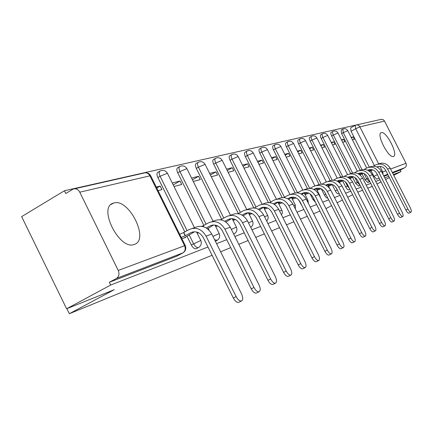 <?xml version="1.0" encoding="UTF-8"?>
<svg xmlns="http://www.w3.org/2000/svg" width="433" height="433" viewBox="0 0 433 433"><rect width="100%" height="100%" fill="white"/><g stroke="black" fill="none" stroke-linecap="round" stroke-linejoin="round"><path stroke-width="0.65" d="M362.048 173.914L365.003 179.744L367.926 182.515M352.576 177.297L355.601 183.273L358.627 186.098M342.622 180.848L345.723 186.98C346.844 189.021 347.851 190 348.738 189.93L348.863 189.865M332.154 184.588L335.331 190.883C336.484 192.972 337.524 193.979 338.454 193.897L338.59 193.822M321.291 188.853L324.387 194.996C325.573 197.139 326.65 198.162 327.629 198.07L327.629 198.07M310.077 193.832L312.843 199.326L315.576 202.438M298.532 199.7L302.18 206.146M187.034 236.353L191.305 244.959C192.874 247.768 194.477 249.051 196.111 248.802L196.463 248.618M113.857 202.99L113.441 203.115C97.447 206.996 119.513 250.81 134.284 244.434L134.295 244.429C149.796 240.104 128.991 198.027 113.857 202.99M381.354 132.639L381.267 132.66C375.839 133.727 388.688 158.781 393.462 156.421L393.462 156.421C398.766 155.214 386.296 130.734 381.354 132.639M375.119 120.72L64.42 190.764L65.762 193.502L73.134 189.102C75.856 188.231 78.07 189.259 79.775 192.192L118.231 270.441L184.572 245.738L149.926 175.825L79.775 192.192M212.083 255.275L69.356 313.714L114.258 289.693L66.601 308.778L21.65 216.624L64.42 190.764M379.173 178.19L376.694 179.143L373.96 176.383L371.076 170.694M369.019 167.252L369.306 167.154L351.087 131.296L355.704 128.758L355.228 125.316L355.612 125.142L355.228 125.316M377.013 183.987L381.051 181.892M385.597 179.538L389.386 177.573M393.77 175.3L400.996 171.555L393.375 174.531M66.601 308.778L110.68 285.044L207.975 247.01M216.57 243.649L226.751 239.671M234.881 236.494L244.255 232.824M251.968 229.809L260.623 226.427M267.946 223.563L275.951 220.435M282.922 217.712L290.343 214.811M296.995 212.213L303.879 209.518M310.228 207.034L316.631 204.533M322.709 202.157L328.669 199.829M334.493 197.551L340.051 195.38M345.637 193.194L350.827 191.164M356.191 189.069L361.046 187.17M366.204 185.156L370.751 183.381M375.72 181.438L379.974 179.771M384.764 177.898L388.758 176.339M319.949 211.115L313.589 213.718M307.289 216.3L300.453 219.098M293.85 221.799L286.489 224.814M279.566 227.65L271.621 230.903M264.346 233.88L255.757 237.398M248.104 240.531L238.794 244.342M230.719 247.644L220.614 251.784M352.63 194.731L347.704 197.291M342.406 200.041L337.134 202.785M331.608 205.653L325.952 208.592M372.261 186.363L367.736 188.176M362.594 190.233L357.761 192.171M356.63 124.91L380.488 119.508C382.193 118.983 383.53 119.508 384.504 121.088L406.002 163.29C406.739 165.135 406.327 166.608 404.763 167.712L392.341 172.496M400.996 171.555L400.233 170.066L404.66 167.766M183.159 252.753L116.38 278.468L109.327 282.284L110.68 285.044M116.38 278.468L116.547 278.376C119.021 276.498 119.584 273.851 118.231 270.441M181.903 238.762L185.638 237.425L185.519 237.176M158.061 190.661L161.947 189.643L160.172 186.066L156.762 188.036M173.996 186.488L181.741 184.458L180.025 181.01L173.211 184.913M193.264 181.443L200.235 179.619L198.574 176.28L192.436 179.776M211.277 176.729L217.555 175.084L215.943 171.852L210.411 174.992M228.153 172.307L233.809 170.829L232.245 167.695L227.255 170.515M243.996 168.161L249.094 166.824L247.573 163.788L243.075 166.315M258.902 164.259L263.491 163.057L262.008 160.107L257.96 162.38M272.947 160.583L277.077 159.501L275.637 156.638L271.984 158.673M305.092 194.639L308.561 193.167M286.202 157.109L289.915 156.14L288.513 153.352L285.228 155.176M317.129 190.325L320.241 188.988M298.738 153.829L302.072 152.957L300.708 150.246L297.752 151.88M328.533 186.239L331.315 185.026M310.607 150.722L313.6 149.937L312.263 147.296L309.617 148.763M339.342 182.363L341.826 181.27M321.86 147.777L324.539 147.074L323.24 144.503L320.864 145.807M349.88 178.591L351.818 177.692M332.549 144.979L334.942 144.351L333.67 141.84L331.554 143.004M360.05 174.948L361.328 174.293M342.709 142.316L344.841 141.759L343.596 139.312L341.713 140.346M360.196 170.261L341.599 133.57L343.266 132.65L342.817 129.121C344.901 128.271 346.552 128.785 347.764 130.669L343.266 132.65L362.015 169.622M350.665 173.525L331.646 135.951L333.345 135.015C332.42 133.023 332.279 131.816 332.917 131.388C335.05 130.517 336.739 131.047 337.978 132.98L333.345 135.015L352.559 172.951M340.657 176.962L321.189 138.457L322.921 137.494C321.979 135.459 321.843 134.214 322.515 133.77C324.701 132.882 326.428 133.424 327.705 135.405L322.921 137.494L342.633 176.464M330.141 180.599L310.185 141.093L311.96 140.108C310.991 138.013 310.867 136.741 311.576 136.276C313.817 135.367 315.592 135.924 316.896 137.954L311.96 140.108L332.203 180.188M319.072 184.453L298.602 143.864L300.41 142.858C299.425 140.709 299.306 139.399 300.058 138.917C302.358 137.981 304.177 138.555 305.519 140.644L300.41 142.858L321.237 184.139M307.414 188.544L286.386 146.792L288.232 145.759C287.225 143.556 287.117 142.203 287.913 141.699C290.272 140.736 292.14 141.331 293.52 143.475L288.232 145.759L309.687 188.35M295.111 192.896L273.483 149.878L275.366 148.822C274.333 146.554 274.241 145.163 275.085 144.638C277.51 143.653 279.431 144.259 280.844 146.468L275.366 148.822L297.455 192.739M282.121 197.551L259.832 153.147L261.759 152.059C260.704 149.731 260.623 148.292 261.516 147.75C264.011 146.733 265.986 147.361 267.442 149.634L261.759 152.059L284.438 197.226M268.384 202.541L245.37 156.611L247.34 155.496C246.258 153.098 246.188 151.615 247.14 151.041C249.711 149.997 251.746 150.641 253.245 152.984L247.34 155.496L270.641 201.978M253.846 207.921L230.015 160.286L232.034 159.138C230.924 156.67 230.876 155.133 231.888 154.538C234.54 153.461 236.635 154.126 238.182 156.54L232.034 159.138L255.99 207.017M238.307 213.496L213.696 164.194L215.758 163.014C214.616 160.47 214.589 158.879 215.672 158.251C218.405 157.141 220.57 157.834 222.167 160.324L215.758 163.014L240.407 212.376M221.658 219.244L196.306 168.361L198.417 167.143C197.248 164.518 197.242 162.873 198.401 162.213C201.226 161.06 203.461 161.774 205.107 164.356L198.417 167.143L223.801 218.08M203.873 225.366L177.741 172.805L179.901 171.555C178.705 168.838 178.721 167.133 179.966 166.434C182.888 165.249 185.2 165.985 186.899 168.654L179.901 171.555L206.07 224.17M184.831 231.909L157.877 177.562L160.091 176.274C158.857 173.46 158.911 171.69 160.242 170.954C163.268 169.725 165.66 170.494 167.425 173.254L160.091 176.274L187.083 230.681M66.893 308.664L69.356 313.714M369.706 171.49L370.388 171.051M197.226 233.273L198.644 232.765M215.758 226.638L217.712 225.934M233.078 220.429L235.492 219.569M249.3 214.622L252.12 213.61M264.531 209.166L267.697 208.029M278.857 204.035L282.316 202.796M292.351 199.202L296.075 197.865M352.386 139.783L354.27 139.291L353.057 136.898L351.385 137.813M353.057 136.898L351.168 137.38M343.596 139.312L341.464 139.854M333.67 141.84L331.272 142.452M323.24 144.503L320.55 145.185M312.263 147.296L309.265 148.064M300.708 150.246L297.357 151.095M288.513 153.352L284.79 154.3M275.637 156.638L271.491 157.693M262.008 160.107L257.408 161.282M247.573 163.788L242.464 165.092M232.245 167.695L226.573 169.141M215.943 171.852L209.648 173.454M198.574 176.28L191.581 178.06M180.025 181.01L172.258 182.986M160.172 186.066L156.275 187.061M342.682 129.191L341.155 130.041L341.599 133.57M332.771 131.47L331.218 132.33C330.579 132.758 330.72 133.965 331.646 135.951M322.358 133.857L320.783 134.733C320.111 135.183 320.241 136.422 321.189 138.457M311.403 136.373L309.811 137.261C309.097 137.726 309.222 139.004 310.185 141.093M299.869 139.02L298.256 139.924C297.503 140.411 297.617 141.721 298.602 143.864M287.707 141.813L286.072 142.733C285.271 143.236 285.379 144.59 286.386 146.792M274.858 144.763L273.201 145.699C272.357 146.224 272.449 147.621 273.483 149.878M261.272 147.886L259.594 148.838C258.696 149.385 258.777 150.819 259.832 153.147M246.87 151.193L245.181 152.156C244.223 152.73 244.288 154.218 245.37 156.611M231.59 154.705L229.88 155.685C228.862 156.286 228.911 157.818 230.015 160.286M215.342 158.44L213.621 159.431C212.533 160.064 212.56 161.65 213.696 164.194M198.033 162.424L196.301 163.425C195.137 164.085 195.137 165.731 196.306 168.361M179.549 166.673L177.811 167.685C176.567 168.383 176.545 170.088 177.741 172.805M159.777 171.224L158.034 172.242C156.697 172.978 156.649 174.753 157.877 177.562M400.233 170.066L392.601 173.011M387.973 174.797L383.968 176.339M355.103 125.386L350.622 127.859L351.087 131.296M109.327 282.284L176.561 256.298M238.962 302.207L238.664 302.353C236.867 302.662 235.081 301.206 233.306 297.996L203.31 237.62C200.041 232.288 195.873 230.648 190.801 232.7L185.34 235.666L183.765 232.489L189.221 229.517C196.046 226.735 201.664 228.943 206.081 236.131L236.126 296.589C237.906 299.804 239.693 301.26 241.484 300.962C243.113 299.896 243.13 297.52 241.527 293.834L211.78 234.026C207.412 226.914 201.838 224.738 195.061 227.493L192.512 228.375M185.34 235.666L181.254 237.452M179.673 234.264L183.765 232.489M183.928 238.036L194.596 231.747M203.781 226.811L203.234 225.712L208.549 222.822C215.201 220.116 220.668 222.232 224.938 229.165L253.987 287.48C255.708 290.592 257.402 292.01 259.086 291.739C260.596 290.738 260.574 288.465 259.021 284.914L230.248 227.201C226.015 220.343 220.597 218.254 213.999 220.933L211.759 221.707M256.607 292.968L256.341 293.098C254.658 293.374 252.953 291.956 251.243 288.854L222.237 230.61C219.071 225.469 215.022 223.893 210.081 225.891L206.26 227.958M201.691 226.318L203.234 225.712M207.483 228.786L213.686 224.96M196.874 232.559L197.448 232.25M221.718 220.029L221.398 219.385L226.583 216.576C233.068 213.945 238.383 215.975 242.523 222.67L270.641 278.993C272.303 282.002 273.921 283.382 275.496 283.144C276.898 282.197 276.849 280.016 275.339 276.595L247.481 220.835C243.378 214.211 238.112 212.202 231.671 214.811L229.712 215.493M273.066 284.346L272.822 284.465C271.242 284.714 269.624 283.334 267.962 280.33L239.887 224.078C236.824 219.109 232.878 217.599 228.061 219.542L224.803 221.301M220.381 219.775L221.398 219.385M225.956 222.059L231.503 218.633M215.407 225.929L216.403 225.387M238.534 213.778L238.383 213.469L243.443 210.736C249.771 208.176 254.94 210.129 258.956 216.597L286.202 271.058C287.81 273.975 289.352 275.323 290.835 275.107C292.145 274.213 292.064 272.119 290.597 268.817L263.6 214.882C259.621 208.473 254.49 206.541 248.212 209.085L246.496 209.68M288.454 276.286L288.232 276.395C286.743 276.617 285.195 275.269 283.593 272.362L256.39 217.967C253.413 213.166 249.576 211.715 244.878 213.61L242.112 215.098M237.841 213.669L238.383 213.469M243.2 215.791L248.158 212.722M234.096 219.001L233.652 219.233L233.452 218.827M232.727 219.731L233.652 219.233M254.328 207.975L259.248 205.264C265.418 202.768 270.452 204.647 274.354 210.914L300.778 263.627C302.331 266.457 303.809 267.773 305.205 267.578C306.429 266.733 306.326 264.715 304.897 261.527L278.706 209.301C274.841 203.099 269.846 201.237 263.719 203.716L262.225 204.235M302.867 268.736L302.667 268.839C301.265 269.034 299.788 267.718 298.229 264.899L271.848 212.246C268.958 207.596 265.223 206.2 260.639 208.046L258.312 209.296M259.335 209.929L263.773 207.18M250.642 213.031L249.76 213.496L249.403 212.776M248.953 213.929L249.76 213.496M269.478 202.601L274.084 200.127C280.108 197.692 285.017 199.505 288.806 205.572L314.455 256.655C315.966 259.399 317.378 260.682 318.699 260.509C319.841 259.708 319.716 257.765 318.331 254.68L292.897 204.062C289.141 198.049 284.27 196.252 278.284 198.671L276.99 199.12M316.404 261.646L316.22 261.738C314.894 261.916 313.476 260.634 311.971 257.895L286.359 206.871C283.55 202.368 279.907 201.02 275.431 202.823L273.494 203.856M274.446 204.43L278.43 201.978M266.154 207.445L264.888 208.105L264.428 207.18M264.19 208.479L264.888 208.105M283.799 197.567L288.042 195.294C293.926 192.918 298.71 194.671 302.396 200.555L327.316 250.095C328.782 252.764 330.141 254.019 331.386 253.862C332.457 253.099 332.317 251.227 330.964 248.239L306.25 199.131C302.597 193.297 297.844 191.559 291.999 193.924L290.879 194.309M329.134 254.977L328.966 255.064C327.711 255.221 326.352 253.971 324.891 251.308L300.004 201.816C297.276 197.453 293.726 196.149 289.352 197.908L287.761 198.758M281.796 202.98L282.229 202.752M288.643 199.272L292.226 197.085M280.725 202.206L279.123 203.034L278.587 201.973M278.516 203.358L279.123 203.034M297.282 192.831L301.195 190.736C306.948 188.415 311.619 190.109 315.202 195.824L339.434 243.92C340.858 246.512 342.162 247.736 343.342 247.6C344.343 246.875 344.186 245.062 342.871 242.166L318.84 194.482C315.284 188.815 310.645 187.137 304.929 189.443L303.971 189.778M341.134 248.694L340.977 248.775C339.791 248.915 338.487 247.692 337.063 245.105L312.864 197.058C310.212 192.82 306.748 191.559 302.472 193.275L301.195 193.957M294.884 198.292L295.869 197.767M305.227 192.479L301.806 194.298M294.44 197.275L292.535 198.254L292.004 197.204M292.015 198.531L292.535 198.254M310.001 188.366L313.616 186.439C319.24 184.171 323.797 185.811 327.288 191.359L350.871 238.09C352.251 240.613 353.507 241.809 354.627 241.684C355.569 240.997 355.401 239.243 354.118 236.434L330.725 190.087C327.261 184.588 322.737 182.959 317.145 185.216L316.328 185.497M352.462 242.761L352.316 242.832C351.19 242.962 349.934 241.766 348.554 239.249L325.004 192.561C322.417 188.447 319.04 187.224 314.861 188.902L313.86 189.438M307.257 193.86L308.724 193.08M317.503 188.128L314.445 189.751M307.365 192.636L305.2 193.746L304.702 192.755M304.756 193.979L305.2 193.746M322.017 184.149L325.362 182.369C330.861 180.155 335.315 181.741 338.714 187.137L361.679 232.581C363.022 235.038 364.229 236.207 365.295 236.099C366.183 235.438 366.004 233.744 364.754 231.011L341.967 185.936C338.59 180.583 334.168 179.008 328.707 181.21L328.014 181.449M363.173 237.154L363.038 237.219C361.966 237.333 360.759 236.164 359.412 233.712L336.484 188.312C333.962 184.312 330.66 183.127 326.574 184.767L325.822 185.167M318.964 189.665L320.864 188.658M329.112 184.009L326.379 185.465M319.576 188.258L317.173 189.475L316.707 188.55M316.804 189.676L317.173 189.475M333.383 180.166L336.484 178.515C341.87 176.35 346.216 177.893 349.534 183.143L371.909 227.363C373.219 229.755 374.383 230.903 375.4 230.805C376.234 230.172 376.044 228.532 374.821 225.88L352.614 182.001C349.323 176.794 345.004 175.268 339.656 177.422L339.082 177.617M373.316 231.839L373.192 231.904C372.169 232.001 371.005 230.859 369.695 228.467L347.347 184.29C344.89 180.393 341.664 179.246 337.664 180.853L337.139 181.129M330.065 185.692L332.344 184.485M340.111 180.117L337.67 181.405M331.121 184.122L328.517 185.438L328.073 184.561M328.209 185.6L328.517 185.438M344.154 176.388L347.033 174.862C352.305 172.745 356.559 174.239 359.791 179.354L381.608 222.416C382.886 224.749 384.011 225.874 384.98 225.788C385.771 225.182 385.57 223.59 384.374 221.009L362.719 178.272C359.504 173.2 355.282 171.717 350.043 173.822L349.577 173.985M382.934 226.805L382.815 226.86C381.846 226.952 380.721 225.831 379.443 223.498L357.653 180.474C355.255 176.68 352.099 175.571 348.186 177.14L347.861 177.308M340.603 181.914L343.223 180.534M350.541 176.42L348.37 177.568M342.059 180.204L339.272 181.606L338.855 180.778M354.378 172.81L357.057 171.392C362.215 169.319 366.378 170.775 369.533 175.755L390.82 217.723C392.065 219.996 393.153 221.095 394.073 221.019C394.82 220.44 394.615 218.892 393.451 216.381L372.315 174.726C369.176 169.785 365.041 168.34 359.915 170.402L359.542 170.532M392.065 222.021L391.957 222.075C391.031 222.151 389.944 221.052 388.699 218.779L367.438 176.853C365.1 173.157 362.01 172.074 358.178 173.611L358.037 173.687M350.622 178.326L353.539 176.788M360.445 172.913L358.519 173.931M352.435 176.491L349.485 177.963L349.09 177.184M364.093 169.411L366.583 168.096C371.638 166.061 375.709 167.474 378.794 172.334L399.578 213.258C400.79 215.482 401.84 216.56 402.722 216.489C403.432 215.932 403.215 214.432 402.078 211.986L381.441 171.354C378.377 166.537 374.329 165.135 369.306 167.154M400.752 217.469L400.649 217.518C399.762 217.588 398.712 216.516 397.499 214.297L376.742 173.406C374.464 169.812 371.454 168.756 367.704 170.245L369.403 169.649M360.153 174.91L363.341 173.232M369.869 169.574L368.164 170.472M362.291 172.967L359.347 174.429M373.338 166.175L375.655 164.951C380.612 162.965 384.596 164.34 387.611 169.076L407.913 209.009C409.098 211.18 410.111 212.235 410.96 212.175C411.626 211.64 411.404 210.178 410.295 207.797L390.133 168.145C387.134 163.441 383.173 162.077 378.247 164.053L378.041 164.123M409.017 213.139L408.925 213.188C408.081 213.247 407.063 212.192 405.878 210.027L385.597 170.126C383.432 166.683 380.537 165.633 376.905 166.97M369.647 171.441L372.661 169.855M378.843 166.396L377.343 167.187M371.666 169.612L368.959 170.943M367.817 182.569L369.506 181.687L366.691 178.856L363.969 173.487M365.003 179.744L368.093 178.142M360.094 185.286L357.328 182.369L354.806 177.389M355.601 183.273L358.345 181.844M349.62 188.783L347.483 186.06L345.296 181.73M345.723 186.98L348.083 185.746M338.076 191.467L335.629 186.964M335.331 190.883L337.269 189.865M324.387 194.996L325.843 194.228M312.843 199.326L313.763 198.844M300.648 203.905L300.973 203.737M234.47 233.652L233.571 233.858M217.204 240.293L214.627 239.741M198.742 247.395L198.368 247.6C196.739 247.844 195.137 246.561 193.567 243.747L189.291 235.13M191.305 244.959L200.815 240.494M373.96 176.383L377.354 174.607M374.415 165.606L355.704 128.758L359.861 126.837L378.664 163.847M379.941 166.359L382.772 171.939L385.922 170.764M390.582 169.032L406.002 163.29M384.504 121.088L359.861 126.837C358.827 125.153 357.409 124.585 355.612 125.142M209.052 230.167L208.176 228.407M167.49 173.389L194.46 227.698M186.959 168.773L213.079 221.252M219.222 233.598L212.955 236.38M205.155 164.453L230.48 215.228M236.434 227.157L231.33 229.376M222.21 160.416L246.783 209.583M252.553 221.128L248.488 222.849M238.22 156.622L262.079 204.262M267.686 215.466L264.541 216.76M253.278 153.055L276.449 199.234M281.915 210.14L279.594 211.066M267.475 149.694L289.996 194.509M295.328 205.123L293.731 205.724M280.871 146.522L302.791 190.065M307.982 200.387L307.04 200.706M293.542 143.523L314.888 185.876M316.339 188.745L319.938 195.889L319.597 195.992M305.541 140.682L326.352 181.914M316.918 137.992L337.22 178.169M327.721 135.437L347.547 174.613M337.994 133.007L357.366 171.235M347.775 130.696L366.713 168.026M176.247 256.466L182.942 252.883C185.66 251.048 186.428 248.602 185.259 245.538L185.292 245.608M387.708 174.277L383.703 175.814M383.064 174.553L382.772 171.939L381.922 172.307M74.676 188.756L143.826 173.097C146.349 172.296 148.378 173.205 149.926 175.825L150.679 175.766L185.259 245.538L184.572 245.738C185.784 248.786 185.243 251.167 182.942 252.883L116.547 278.376M144.985 172.794C147.512 172.567 149.412 173.557 150.679 175.766L150.754 175.917M233.306 297.996L236.126 296.589M185.145 235.731L183.57 232.559M190.801 232.7L193.129 231.877M206.081 236.131L211.78 234.026M251.243 288.854L253.987 287.48M203.532 226.73L203.055 225.772M210.081 225.891L212.349 225.09M224.938 229.165L230.248 227.201M267.962 280.33L270.641 278.993M221.496 219.975L221.231 219.444M228.061 219.542L230.275 218.762M242.523 222.67L247.481 220.835M283.593 272.362L286.202 271.058M244.878 213.61L247.037 212.847M258.956 216.597L263.6 214.882M298.229 264.899L300.778 263.627M260.639 208.046L262.744 207.299M274.354 210.914L278.706 209.301M311.971 257.895L314.455 256.655M275.431 202.823L277.488 202.097M288.806 205.572L292.897 204.062M324.891 251.308L327.316 250.095M289.352 197.908L291.36 197.199M302.396 200.555L306.25 199.131M337.063 245.105L339.434 243.92M302.472 193.275L304.437 192.582M315.202 195.824L318.84 194.482M348.554 239.249L350.871 238.09M314.861 188.902L316.777 188.225M327.288 191.359L330.725 190.087M359.412 233.712L361.679 232.581M326.574 184.767L328.447 184.106M338.714 187.137L341.967 185.936M369.695 228.467L371.909 227.363M337.664 180.853L339.499 180.204M349.534 183.143L352.614 182.001M379.443 223.498L381.608 222.416M348.186 177.14L349.983 176.502M359.791 179.354L362.719 178.272M388.699 218.779L390.82 217.723M358.178 173.611L359.937 172.989M369.533 175.755L372.315 174.726M397.499 214.297L399.578 213.258M359.071 174.25L358.827 173.768M378.794 172.334L381.441 171.354M405.878 210.027L407.913 209.009M376.937 166.986L378.415 166.467M387.611 169.076L390.133 168.145M358.513 186.158L360.11 185.324M348.738 189.93L349.896 189.324M338.454 193.897L339.126 193.546M233.674 234.074L234.172 233.809C236.743 232.191 237.49 229.961 236.413 227.114L232.191 218.649M215.385 241.268L216.879 240.472C219.536 238.799 220.31 236.488 219.201 233.549L214.968 225.046M196.111 248.802L198.368 247.6C201.123 245.868 201.93 243.481 200.782 240.429L196.593 231.991M111.021 204.522L113.441 203.115M380.872 132.877L381.267 132.66M248.353 212.717L252.536 221.084C253.543 223.639 252.948 225.734 250.745 227.363M263.589 207.277L267.67 215.428C268.552 217.501 268.211 219.352 266.652 220.976M277.954 202.238L282.267 211.115L282.251 213.242L281.493 214.849M291.49 197.48L295.311 205.096L295.36 208.96M304.264 192.994L307.971 200.365L308.318 203.245M320.377 197.535L319.938 195.889M327.77 184.723L329.518 188.193M338.606 180.907L339.542 182.753M348.901 177.286L349.361 178.19M369.506 181.687L369.804 181.519M383.698 175.798L387.703 174.261M392.336 172.48L404.763 167.712M241.484 300.962L238.664 302.353M259.086 291.739L256.341 293.098M275.496 283.144L272.822 284.465M290.835 275.107L288.232 276.395M305.205 267.578L302.667 268.839M318.699 260.509L316.22 261.738M331.386 253.862L328.966 255.064M343.342 247.6L340.977 248.775M354.627 241.684L352.316 242.832M365.295 236.099L363.038 237.219M375.4 230.805L373.192 231.904M384.98 225.788L382.815 226.86M394.073 221.019L391.957 222.075M402.722 216.489L400.649 217.518M410.96 212.175L408.925 213.188"/></g></svg>
